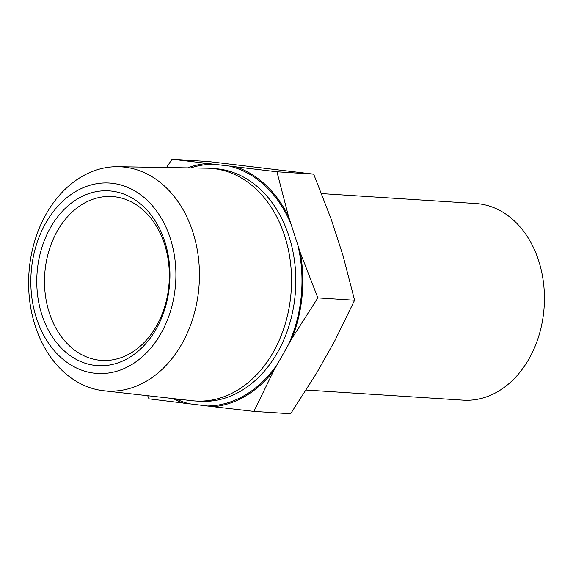 <?xml version="1.0" encoding="UTF-8"?>
<svg xmlns="http://www.w3.org/2000/svg" width="573" height="573" viewBox="0 0 573 573"><rect width="100%" height="100%" fill="white"/><g stroke="black" fill="none" stroke-linecap="round" stroke-linejoin="round"><path stroke-width="0.86" d="M273.722 370.745L292.087 338.156L317.85 297.874L300.309 252.729L291.055 224.208L288.57 216.537L276.938 171.778L313.689 174.142L331.23 219.287L342.969 255.479L354.594 300.238L334.747 340.906L316.382 373.496L290.618 413.778L253.875 411.414L273.722 370.745A122.056 92.668 93.7 0 1 213.528 406.744L253.875 411.414M147.684 395.714L148.987 398.858L213.528 406.744M276.938 171.778L172.058 159.222L166.507 167.517M300.309 252.729A122.056 92.668 93.7 0 1 292.087 338.156M183.424 403.141A122.056 92.668 93.7 0 1 172.845 398.55M236.592 167.108A122.056 92.668 93.7 0 1 288.57 216.537M118.16 166.714L207.19 168.197A116.584 88.514 93.7 0 1 210.398 168.326A116.584 88.514 93.7 0 1 256.539 189.47A116.584 88.514 93.7 0 1 285.633 322.578A116.584 88.514 93.7 0 1 195.4 401.007A116.584 88.514 93.7 0 1 192.206 400.728L103.72 390.765A112.329 85.284 -86.3 0 0 193.173 317.385A112.329 85.284 -86.3 0 0 165.712 187.213A112.329 85.284 -86.3 0 0 118.16 166.714A112.329 85.284 -86.3 0 0 33.764 244.342A112.329 85.284 -86.3 0 0 62.335 370.667A112.329 85.284 -86.3 0 0 103.72 390.765M59.47 356.155A95.404 72.434 93.7 0 1 75.292 191.733A95.404 72.434 93.7 0 1 175.331 286.865A95.404 72.434 93.7 0 1 59.47 356.155M63.066 349.766A87.576 66.489 -86.3 0 0 169.422 286.163A87.576 66.489 -86.3 0 0 77.599 198.831A87.576 66.489 -86.3 0 0 63.066 349.766M144.697 211.437A82.104 62.335 93.7 0 1 165.182 305.18A82.104 62.335 93.7 0 1 101.636 360.41A82.104 62.335 93.7 0 1 69.14 345.526A82.104 62.335 93.7 0 1 48.655 251.783A82.104 62.335 93.7 0 1 112.201 196.546A82.104 62.335 93.7 0 1 144.697 211.437M321.589 193.588L475.848 203.53A98.52 74.805 93.7 0 1 514.841 221.4A98.52 74.805 93.7 0 1 539.429 333.887A98.52 74.805 93.7 0 1 463.177 400.169L306.168 390.048M172.058 159.222L208.801 161.586L313.689 174.142M317.85 297.874L354.594 300.238M187.708 167.868A122.056 92.668 93.7 0 1 206.488 163.506M210.398 168.326L214.66 168.598A116.584 88.514 93.7 0 1 260.808 189.742A116.584 88.514 93.7 0 1 289.902 322.85A116.584 88.514 93.7 0 1 199.669 401.286L195.4 401.007M291.055 224.208A120.96 91.838 -86.3 0 0 265.664 186.347A120.96 91.838 -86.3 0 0 230.21 166.342M288.198 345.068A120.96 91.838 -86.3 0 0 297.824 245.058M207.147 405.985A120.96 91.838 -86.3 0 0 277.619 363.841M175.882 398.894A120.96 91.838 -86.3 0 0 189.806 403.908M212.87 164.272A120.96 91.838 -86.3 0 0 190.773 167.918"/></g></svg>
